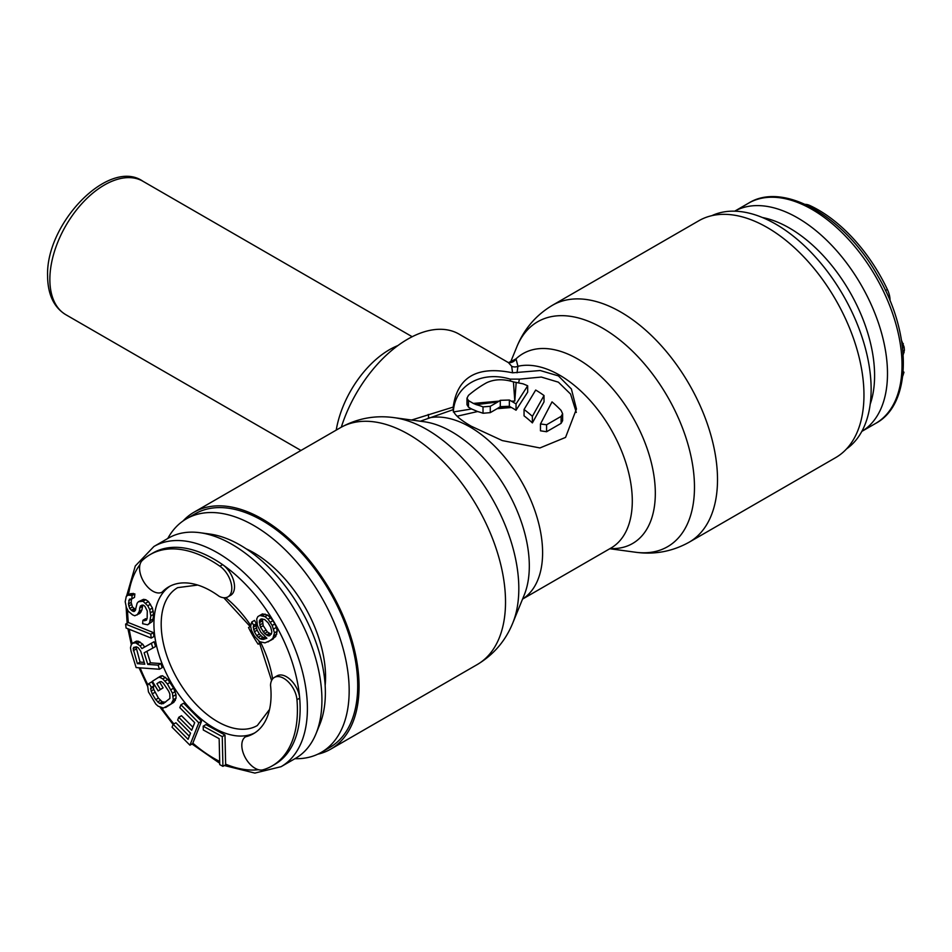 <?xml version="1.0" encoding="UTF-8"?>
<svg xmlns="http://www.w3.org/2000/svg" width="952" height="952" viewBox="0 0 952 952"><rect width="100%" height="100%" fill="white"/><g stroke="black" fill="none" stroke-linecap="round" stroke-linejoin="round"><path stroke-width="1.43" d="M325.156 685.547A101.459 58.584 60 0 0 325.56 677.039A101.459 58.584 -120 0 0 246.247 548.864M167.778 538.475A134.851 77.85 -120 0 1 186.39 518.84A134.851 77.85 -120 0 1 290.3 554.968A134.851 77.85 -120 0 1 349.17 690.664A134.851 77.85 60 0 1 321.24 752.401A134.851 77.85 60 0 1 294.918 758.696M321.24 752.401L329.773 747.463A134.851 77.85 60 0 0 357.702 685.737A134.851 77.85 -120 0 0 298.845 550.03A134.851 77.85 -120 0 0 194.934 513.913L186.39 518.84M170.134 586.099A84.764 48.933 -120 0 0 164.827 590.585L162.102 592.156A84.764 48.933 60 0 1 168.754 586.848L168.754 586.848A84.764 48.933 60 0 1 219.174 596.321A18.754 10.829 -120 0 0 227.909 596.892L230.634 595.321A18.754 10.829 -120 0 0 233.752 581.16A18.754 10.829 -120 0 0 222.601 564.631A121.999 70.436 60 0 1 299.69 698.149A121.999 70.436 60 0 1 274.866 764.337L272.141 765.92A121.999 70.436 -120 0 0 296.964 699.72A18.754 10.829 -120 0 0 288.218 681.799A18.754 10.829 -120 0 0 274.39 677.419A18.754 10.829 -120 0 0 270.523 685.261A84.764 48.933 60 0 1 253.518 733.659L253.518 733.659A84.764 48.933 60 0 1 245.592 736.777A18.754 10.829 -120 0 0 245.104 757.304A18.754 10.829 -120 0 0 263.05 769.787A121.999 70.436 -120 0 0 272.141 765.92L274.854 764.337A121.999 70.436 -120 0 0 274.866 764.337M164.827 590.585A84.764 48.933 -120 0 0 171.479 683.155A84.764 48.933 -120 0 0 248.317 735.206L245.592 736.777M248.317 735.206A84.764 48.933 -120 0 0 254.85 732.838M277.115 675.837L274.39 677.419L277.115 675.837A18.754 10.829 -120 0 1 290.943 680.228A18.754 10.829 -120 0 1 299.69 698.149L296.964 699.72M230.634 595.321L227.909 596.892A18.754 10.829 -120 0 0 231.027 582.731A18.754 10.829 -120 0 0 219.876 566.202A121.999 70.436 -120 0 0 150.13 554.6L152.855 553.029L150.13 554.6A121.999 70.436 -120 0 0 142.229 560.538A18.754 10.829 -120 0 0 144.073 582.315A18.754 10.829 -120 0 0 162.102 592.156M168.456 538.094L153.926 546.484L168.456 538.094A127.14 73.399 60 0 1 199.944 532.703A127.14 73.399 60 0 1 295.596 611.493A127.14 73.399 60 0 1 316.005 733.73A127.14 73.399 60 0 1 295.596 758.304L281.066 766.693A127.14 73.399 60 0 0 281.066 619.883A127.14 73.399 60 0 0 153.926 546.484L135.279 565.988L126.58 596.142M199.944 532.703L209.797 534.048A120.464 69.555 60 0 1 300.427 608.709A120.464 69.555 60 0 1 319.765 724.52L316.005 733.73M152.855 553.029A121.999 70.436 60 0 1 222.601 564.631L219.876 566.202M144.228 662.378L140.075 662.08L135.993 646.86M271.189 634.234L267.357 631.914L263.192 625.678L262.324 618.907M268.024 641.934L275.675 636.543L277.199 631.259L276.449 627.344L273.045 620.656L267.75 615.099L262.454 613.897L257.837 616.61L256.695 619.038L257.445 625.571L260.848 632.271L266.893 638.245L263.49 639.411L260.075 638.84L256.671 635.638L254.398 631.747L253.268 627.189L253.66 625.214L251.768 621.989L250.626 626.154L251.376 630.069L254.398 636.126L259.694 641.684L264.989 642.874L270.677 640.351L272.95 638.114L274.474 632.842L272.212 625.464L268.059 619.216L265.025 616.67L259.729 615.468M266.334 637.804L262.8 637.257L259.396 634.056L257.123 630.176L255.993 625.619L256.374 623.643L254.493 620.407L251.768 621.989M222.923 766.36L225.648 764.777L224.981 735.051L205.918 724.615L203.192 726.186L203.276 729.982L219.162 738.681L219.745 764.611L222.923 766.36L222.256 736.622L203.192 726.186M189.924 745.19L192.649 743.619L201.526 721.247L183.665 703.231L180.94 704.801L179.809 707.657L194.696 722.675L191.673 730.291L178.762 717.284L177.631 720.14L190.531 733.147L188.079 739.335L173.193 724.329L172.05 727.185L189.924 745.19L198.813 722.818L180.94 704.801M192.899 727.209L181.487 715.702L178.762 717.284M189.305 736.253L175.918 722.758L173.193 724.329M165.589 707.503L173.859 702.302L176.037 698.197L175.965 694.663L173.597 688.165L167.826 679.419L162.506 675.741L160.638 676.075L152.368 681.275L158.163 690.902L160.388 689.45L156.901 683.667L159.865 681.739L161.364 681.644L163.268 683.096L168.659 691.188L169.837 693.996L169.92 698.411L163.268 703.659L159.519 703.421L155.711 699.661L152.225 693.889L150.63 688.677L151.356 687.308L149.036 683.453L147.572 685.309L148.441 691.89L155.783 704.075L158.08 706.158L163.351 708.074L171.134 703.873L173.312 699.768L172.443 693.187L167.397 683.964L162.804 678.919L159.781 677.312L157.913 677.645M158.163 690.902L163.113 687.868L159.627 682.096L160.222 681.715M165.553 702.159L162.245 701.85L158.425 698.09L153.772 689.51L153.355 687.094L154.081 685.726L151.761 681.882L149.036 683.453M159.436 669.244L158.163 665.151L147.762 664.401L144.145 652.786L152.855 648.074L151.368 643.29L141.884 648.621L140.039 645.825L135.719 642.838L132.459 643.278L131.114 645.182L130.483 647.8L131.055 651.18L136.148 667.578L159.436 669.244L162.161 667.673L160.888 663.58L150.487 662.83L146.894 651.299M152.855 648.074L155.581 646.503L154.093 641.719L144.609 647.051L142.764 644.242L138.445 641.267L136.457 641.124L132.459 643.278M151.225 638.102L153.95 636.531L153.474 632.616L128.353 622.548L125.616 624.119L126.092 628.022L151.225 638.102L150.749 634.199L125.616 624.119M137.136 614.968L139.194 611.481L140.289 606.103L143.252 605.103L144.871 606.234L147.274 610.994L147.155 618.288L146.394 620.216L142.943 620.264L142.61 623.715L147.667 624.798L149.559 623.048L150.821 615.932L149.714 609.613L147.786 605.805L143.05 601.271L138.409 601.712L137.112 603.27L135.255 610.577L134.018 611.553L132.352 611.005L129.71 608.554L128.437 603.961L129.472 599.153L131.792 598.927L132.126 595.476L128.139 595.143L126.295 596.321L125.2 601.7L126.378 607.447L128.306 611.255L132.554 614.837L134.756 615.765L139.861 613.397L141.919 609.911L142.776 605.103M146.834 619.074L145.668 618.681L142.943 620.264M147.667 624.798L152.284 621.477L153.105 618.967L153.546 614.361L152.439 608.042L148.464 601.581L145.775 599.7L143.514 599.343L138.409 601.712M135.743 609.661L132.435 606.971L131.15 602.39L131.519 598.891M131.792 598.927L134.518 597.356L134.851 593.905L130.864 593.572L128.139 595.143M140.753 651.216L144.787 664.187L137.35 663.651L133.173 648.669L133.744 647.372L136.505 646.896L138.195 647.693L140.753 651.216M135.898 647.098L133.173 648.669M136.041 649.109L133.316 650.68M140.075 662.08L137.35 663.651M260.098 619.609L261.241 618.931L264.644 619.514L268.048 622.715L270.701 627.237L271.832 631.807L271.451 633.782L269.547 635.781L268.036 635.817L264.632 633.496L260.467 627.249L259.349 620.942L261.276 618.931M224.981 735.051L222.256 736.622M201.526 721.247L198.813 722.818M154.081 685.726L151.356 687.308M153.355 687.094L150.63 688.677M153.772 689.51L151.047 691.081M154.95 692.318L152.225 693.889M158.425 698.09L155.711 699.661M160.341 700.41L157.627 701.981M162.245 701.85L159.519 703.421M164.125 702.409L161.4 703.98M159.627 682.096L156.901 683.667M163.113 687.868L160.388 689.45M162.506 675.741L159.781 677.312M165.529 677.336L162.804 678.919M167.826 679.419L165.101 681.001M170.122 682.394L167.397 683.964M173.597 688.165L170.872 689.736M175.168 691.616L172.443 693.187M175.965 694.663L173.24 696.233M176.037 698.197L173.312 699.768M175.323 700.446L172.598 702.017M173.859 702.302L171.134 703.873M136.457 641.124L133.744 642.695M138.445 641.267L135.719 642.838M140.146 642.053L137.421 643.623M142.764 644.242L140.039 645.825M144.609 647.051L141.884 648.621M154.093 641.719L151.368 643.29M150.487 662.83L147.762 664.401M160.888 663.58L158.163 665.151M153.474 632.616L150.749 634.199M134.851 593.905L132.126 595.476M131.495 598.927L128.77 600.51M131.15 602.39L128.437 603.961M131.531 604.496L128.806 606.067M132.435 606.971L129.71 608.554M133.994 608.685L131.269 610.256M135.065 609.435L132.352 611.005M143.514 599.343L140.789 600.914M145.775 599.7L143.05 601.271M148.464 601.581L145.739 603.152M150.499 604.234L147.786 605.805M152.439 608.042L149.714 609.613M153.284 611.101L150.559 612.672M153.546 614.361L150.821 615.932M153.105 618.967L150.38 620.537M152.284 621.477L149.559 623.048M146.608 619.657L144.609 620.811M141.991 605.115L140.289 606.103M142.253 606.46L139.528 608.03M141.919 609.911L139.194 611.481M141.158 611.838L138.433 613.421M133.173 593.346L130.448 594.917M265.108 614.064L262.383 615.635M267.75 615.099L265.025 616.67M270.784 617.646L268.059 619.216M273.045 620.656L270.32 622.227M274.938 623.893L272.212 625.464M276.449 627.344L273.724 628.927M277.199 631.259L274.474 632.842M276.818 634.115L274.093 635.686M275.675 636.543L272.95 638.114M273.402 638.768L270.677 640.351M256.374 623.643L253.66 625.214M255.993 625.619L253.268 627.189M256.374 628.011L253.648 629.581M257.123 630.176L254.398 631.747M259.396 634.056L256.671 635.638M260.907 635.769L258.182 637.352M262.8 637.257L260.075 638.84M264.692 637.876L261.967 639.447M266.203 637.84L263.49 639.411M262.062 619.371L259.349 620.942M262.062 621.12L259.337 622.691M262.443 623.512L259.717 625.083M263.192 625.678L260.467 627.249M265.846 630.2L263.121 631.783M267.357 631.914L264.632 633.496M269.249 633.401L266.524 634.984M270.761 634.246L268.036 635.817M259.955 643.195L258.159 644.23A79.623 45.97 60 0 1 248.531 627.547L250.328 626.511L248.531 627.547M846.518 448.927A134.851 77.85 -120 0 0 871.139 389.308A134.851 77.85 60 0 0 814.484 255.969A134.851 77.85 60 0 0 711.846 215.664M805.273 204.359A18.754 10.829 60 0 1 809.736 205.465A121.999 70.436 60 0 1 879.469 274.402A121.999 70.436 60 0 1 887.371 289.456A18.754 10.829 60 0 1 890.037 300.808M861.834 431.387A127.14 73.399 60 0 0 861.155 284.969A127.14 73.399 -120 0 0 734.694 211.177L748.546 203.181C783.163 181.249 844.388 216.08 877.566 275.497C912.433 333.938 911.992 404.374 875.685 423.39A127.14 73.399 60 0 0 875.685 276.58A127.14 73.399 -120 0 0 748.546 203.181M870.188 404.243A120.464 69.555 60 0 0 849.648 291.621A120.464 69.555 -120 0 0 762.385 217.508M903.198 371.625L903.983 372.22L902.782 375.992M901.58 340.542L904.126 347.087L904.4 350.288L903.234 354.668M903.115 372.732L903.983 372.22M903.127 353.156L904.079 352.609M902.948 351.121L904.4 350.288M902.627 347.956L904.126 347.087M902.151 344.303L903.305 343.636M576.305 412.442L570.569 394.068L558.396 382.18L541.319 377.063L519.411 379.134L510.189 379.134C481.426 370.387 454.604 385.429 453.33 411.966L471.609 408.979L468.491 407.182L466.98 404.707L466.98 398.174L468.491 395.342A102.745 59.322 120 0 1 486.65 382.728C494.469 379.086 503.394 378.813 513.437 381.895L522.969 383.811A102.745 59.322 -120 0 1 527.67 385.81L516.043 403.934A102.745 59.322 -120 0 0 511.355 401.185L514.806 401.054L516.186 382.395M420.32 421.212L453.2 409.657L453.2 407.087C457.353 376.968 477.142 365.544 512.581 372.803L540.236 370.53L558.396 375.885L571.39 388.999L576.448 408.979L565.559 437.408L539.927 447.952L502.299 440.586L471.216 426.21C459.399 419.356 453.402 413.834 453.2 409.657L453.164 408.67M512.581 372.803L511.676 366.282L508.439 362.629L459.019 334.092A102.745 59.322 120 0 0 341.304 427.186M317.754 754.21A136.767 78.968 60 0 0 330.737 749.141A136.767 78.968 60 0 0 359.059 686.523A136.767 78.968 -120 0 0 299.356 548.887A136.767 78.968 -120 0 0 193.97 512.236A136.767 78.968 -120 0 0 183.081 520.946M517.031 372.803L517.936 366.282L516.02 358.844L510.819 361.605M411.633 420.022L453.2 407.087M522.577 599.046A102.745 59.322 60 0 0 542.604 552.684A102.745 59.322 60 0 0 503.441 455.71A102.745 59.322 60 0 0 428.245 418.071A7.711 1.975 68 0 0 428.245 414.453M508.439 362.629L510.915 361.498M689.177 542.188L835.642 457.638A136.767 78.968 60 0 0 863.964 395.02A136.767 78.968 -120 0 0 804.261 257.385A136.767 78.968 -120 0 0 698.863 220.733L552.41 305.295A136.767 78.968 60 0 1 657.297 341.399A136.767 78.968 60 0 1 717.499 478.309A136.767 78.968 60 0 1 717.51 479.582A136.767 78.968 60 0 1 689.177 542.188C672.409 551.517 654.488 554.861 635.401 552.22A129.888 74.994 60 0 0 694.472 487.257A129.888 74.994 60 0 0 694.472 486.044A129.888 74.994 60 0 0 618.776 339.15A129.888 74.994 60 0 0 516.829 346.849L510.784 361.641M522.553 599.094L611.017 548.019A102.745 59.322 -120 0 0 632.295 500.99A102.745 59.322 -120 0 0 632.295 500.752A102.745 59.322 -120 0 0 593.072 403.874A102.745 59.322 -120 0 0 517.936 366.282A7.711 7.616 -0 0 1 511.676 366.282M511.426 407.504L509.356 406.325L500.276 406.647A95.033 54.871 120 0 0 499.598 407.111L497.134 408.682L511.426 407.504A95.033 54.871 -120 0 1 516.043 410.229L527.67 392.141L527.67 385.81M497.134 408.682L490.28 412.632L483.021 413.263A95.033 54.871 -120 0 0 477.63 411.538L471.609 408.979M457.127 416.214L477.63 411.538M518.662 382.68L519.411 379.134M524.052 409.467L524.052 415.845A95.033 54.871 -120 0 1 532.382 422.89L544.02 401.875L544.02 395.532A102.745 59.322 -120 0 0 535.69 390.046L524.052 409.467A102.745 59.322 -120 0 1 532.382 416.345L544.02 395.532M562.62 413.739L562.62 420.653L561.109 423.354L546.591 431.732L540.474 430.816L540.474 423.973L552.029 401.875A102.745 59.322 -120 0 1 561.109 410.431L562.62 413.739L561.109 416.381L546.591 424.77L540.474 423.973M476.238 404.648L497.848 401.934L490.28 406.302L483.021 406.885A102.745 59.322 -120 0 0 476.238 404.648L473.346 403.422L499.11 401.125L497.848 401.934M516.043 410.229L516.043 403.934M511.355 401.185L514.806 401.054L513.437 381.895M509.356 406.325L509.356 400.03L511.034 400.994M468.491 407.182L468.491 400.613L466.98 398.174M468.491 400.613L473.346 403.422M509.356 400.03L500.276 400.328A102.745 59.322 120 0 0 499.11 401.125M510.629 381.133L510.189 379.134M499.598 407.111L510.879 407.206M532.382 422.89L532.382 416.345M225.624 764.158A121.999 70.436 -120 0 0 258.432 769.704M192.828 743.155A121.999 70.436 -120 0 0 219.674 761.433M161.638 707.836A121.999 70.436 -120 0 0 173.907 723.913M140.134 667.864A121.999 70.436 -120 0 0 147.929 684.857M129.246 629.284A121.999 70.436 -120 0 0 132.197 643.659M127.592 609.851A121.999 70.436 -120 0 0 128.353 622.548M139.992 564.572A121.999 70.436 -120 0 0 128.508 594.929M225.695 597.678A84.764 48.933 60 0 1 250.721 625.404M260.408 641.957A84.764 48.933 60 0 1 272.617 678.943M197.742 585.063L177.679 587.634A79.623 45.97 -120 0 0 177.679 679.573A79.623 45.97 -120 0 0 257.302 725.543L269.547 709.454M885.479 290.55L887.371 289.456M808.76 206.025L809.736 205.465M610.065 548.566A109.623 63.296 -120 0 0 655.321 493.315A109.623 63.296 -120 0 0 655.321 493.065A109.623 63.296 -120 0 0 602.39 377.873A109.623 63.296 -120 0 0 516.02 358.844A7.711 7.545 -79.1 0 1 508.332 362.569M397.912 345.564A77.052 44.482 120 0 0 336.223 430.114M49.885 281.28A77.052 44.482 -60 0 1 49.861 279.412A77.052 44.482 -60 0 1 83.49 201.872A77.052 44.482 -60 0 1 142.871 181.225C109.147 157.627 45.482 223.196 47.6 276.27L47.624 278.151C48.29 295.525 54.359 307.698 65.819 314.695A77.052 44.482 -60 0 1 49.885 281.28M394.199 417.654A129.888 74.994 60 0 1 518.816 587.289A129.888 74.994 60 0 1 518.816 588.669A129.888 74.994 60 0 1 512.771 623.024L524.207 595.059A109.623 63.296 60 0 0 529.312 566.071A109.623 63.296 60 0 0 529.312 565.881A109.623 63.296 60 0 0 424.14 421.736L394.199 417.654C375.124 415.012 357.19 418.356 340.423 427.686A136.767 78.968 60 0 1 445.238 463.707A136.767 78.968 60 0 1 505.512 600.51A136.767 78.968 60 0 1 505.524 601.962A136.767 78.968 60 0 1 477.202 664.579L330.737 749.141M490.28 412.632L490.28 406.302M500.276 406.647L500.276 400.328M483.021 413.263L483.021 406.885M561.109 423.354L561.109 416.381M546.591 431.732L546.591 424.77M295.596 758.304L281.066 766.693L254.827 773.083L224.351 765.527M126.081 606.412L127.14 623.239M127.925 628.76L131.364 644.825M139.051 667.78L147.596 686.273M160.067 707.217L173.109 724.532M192.006 743.988L219.71 763.266M223.768 597.749L250.84 627.285M258.837 640.958L271.594 680.573M861.822 431.399L875.685 423.39M609.78 548.733L635.401 552.22M512.771 623.024C505.512 640.863 493.66 654.714 477.202 664.579M193.97 512.236L340.423 427.686M552.41 305.295C535.94 315.16 524.088 329.011 516.829 346.849M412.192 336.722L142.871 181.225M300.975 450.463L65.819 314.695"/></g></svg>
